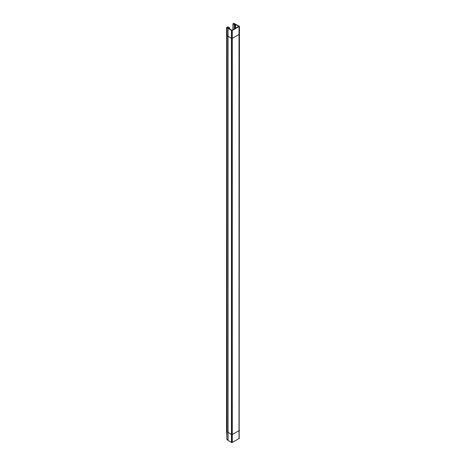 <?xml version="1.0" encoding="UTF-8"?>
<svg xmlns="http://www.w3.org/2000/svg" width="466" height="466" viewBox="0 0 466 466"><rect width="100%" height="100%" fill="white"/><g stroke="black" fill="none" stroke-linecap="round" stroke-linejoin="round"><path stroke-width="0.7" d="M239.035 34.461L239.035 430.631L232.26 434.539L232.26 38.369L232.26 434.539L239.035 430.631L239.035 34.461L232.26 38.363L232.278 30.43A0.548 0.315 180 0 1 231.456 30.418L231.468 434.528L231.456 38.352L227.064 35.562L231.468 38.352L231.468 434.528L227.064 431.737L227.064 35.701L227.064 431.737L231.468 434.528L231.456 442.444A0.548 0.315 180 0 0 232.278 442.455L232.278 38.363L239.157 34.402M239.163 438.477L239.448 26.3L233.751 23.3L233.751 23.626M239 26.207L239 26.067A0.548 0.315 180 0 1 239.023 26.539L239.023 438.558A0.548 0.315 180 0 0 239.192 438.331M239.035 430.636L239.437 430.403M239.157 430.578L239.448 430.392M233.897 24.354L234.188 23.527M239.145 438.489L239.163 26.475L233.472 23.481L233.472 23.976L233.472 23.481L235.569 24.582L235.569 28.193M238.732 26.364L238.738 26.702M228.888 28.793L226.977 27.226L226.977 27.587L226.977 27.226L232.173 30.511L232.173 442.537L231.864 442.694L231.864 30.674L231.864 442.7L231.555 442.531L231.555 30.506L239.151 26.119M231.55 38.428L231.858 38.602L239.454 34.216L239.145 34.041M231.852 442.7L239.448 438.314M239.448 26.3L231.852 30.674L226.668 27.389L226.546 35.375L228.457 36.587M231.55 434.603L231.858 434.778L239.454 430.398L239.145 430.217M231.456 434.528L231.841 434.772M231.456 38.352L231.841 38.596M226.983 35.148L226.662 35.317L231.858 38.602L232.179 38.433M226.942 439.584L226.668 431.632M228.457 432.763L226.546 431.551L226.668 35.451M227.379 439.496L227.059 439.665L228.066 440.294M229.546 28.851L229.546 27.634L228.066 28.414L228.066 440.44L231.555 442.508M226.983 431.324L226.662 431.493L231.858 434.778L232.179 434.609M227.379 27.471L227.059 27.64L226.942 439.723L226.942 27.704L228.416 26.923L228.416 27.424M234.182 28.991L234.182 24.96L235.528 24.238M232.907 29.725L232.907 23.836L235.004 24.937L235.004 28.513M234.293 23.585L232.948 24.308L232.948 29.702M229.505 28.828L229.505 28.111L227.594 26.9L227.594 27.354M231.486 442.461L231.486 30.441"/></g></svg>
